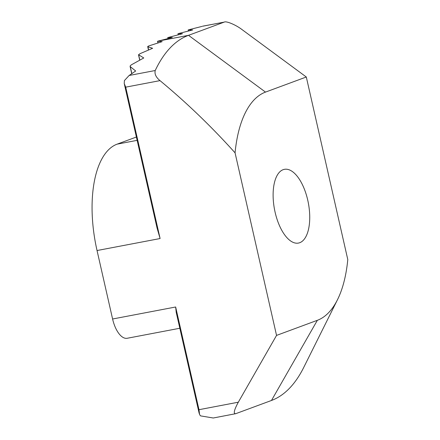 <?xml version="1.0" encoding="UTF-8"?>
<svg xmlns="http://www.w3.org/2000/svg" width="440" height="440" viewBox="0 0 440 440"><rect width="100%" height="100%" fill="white"/><g stroke="black" fill="none" stroke-linecap="round" stroke-linejoin="round"><path stroke-width="0.66" d="M179.834 328.251L127.188 338.272A23.457 10.758 -100.8 0 1 112.596 319L175.654 306.999L198.985 409.695L199.601 414.673L200.58 415.888L213.263 418L235.769 413.677L271.475 400.472L317.35 320.309A117.288 53.796 79.2 0 0 337.491 299.695A117.288 53.796 79.2 0 0 347.787 259.572L306.306 77L265.502 92.097A117.288 53.796 79.2 0 0 235.065 152.834C211.618 126.731 186.599 102.658 160.001 80.625L125.708 87.153L160.1 238.535L157.058 228.014L124.234 83.523M168.107 38.544L167.882 37.554L172.293 37.499L157.801 41.173L162.173 41.63L149.204 45.804C147.956 46.255 147.505 46.569 147.851 46.745L152.625 48.285L139.942 53.73L138.562 54.742L143.764 57.965L131.401 64.796L130.224 65.819L130.251 66.633L135.668 70.994L129.124 75.482L124.405 80.592L124.229 83.523L125.708 87.153M167.882 37.554L182.496 33.726L178.206 33.627L192.693 29.953L188.403 29.854L201.916 26.422M299.723 242.715A37.532 17.215 -100.8 0 1 298.447 243.073A37.532 17.215 -100.8 0 1 274.797 210.837A37.532 17.215 -100.8 0 1 283.129 169.686A37.532 17.215 -100.8 0 1 284.411 169.334A37.532 17.215 -100.8 0 1 308.055 201.57A37.532 17.215 -100.8 0 1 299.723 242.715M129.124 75.482L155.227 70.516A187.66 86.07 -100.8 0 1 188.518 35.327L157.801 41.173L158.037 42.9M147.923 46.382L148.583 49.957M265.502 92.097L188.518 35.327L224.219 22.116L202.895 26.175M202.51 26.213L224.219 22.116C226.171 20.763 236.032 24.926 242.154 29.689L306.306 77M337.491 299.695L303.699 367.488A187.66 86.07 -100.8 0 1 271.475 400.472M112.596 319L97.042 250.536A93.83 43.038 -100.8 0 1 117.112 144.155L136.383 137.022M198.985 409.695L238.315 402.204L276.546 335.407L235.065 152.834M276.546 335.407L317.35 320.309M155.227 70.516C154.38 73.915 155.975 77.286 160.001 80.625M238.315 402.204C234.031 410.146 233.184 413.969 235.769 413.677M175.654 306.999L176.215 312.34L199.194 413.463M178.31 34.771L178.085 33.776M188.507 30.998L188.281 30.003M139.821 60.066L138.688 55.099M131.835 73.596L130.251 66.633M97.042 250.536L160.1 238.535M117.112 144.155L137.143 140.344M157.564 41.305L157.933 42.933M167.761 37.532L167.998 38.572M177.964 33.754L178.2 34.799M188.166 29.981L188.403 31.026M147.714 46.646L148.478 49.995M138.54 54.923L139.717 60.121M130.081 66.38L131.736 73.662"/></g></svg>

